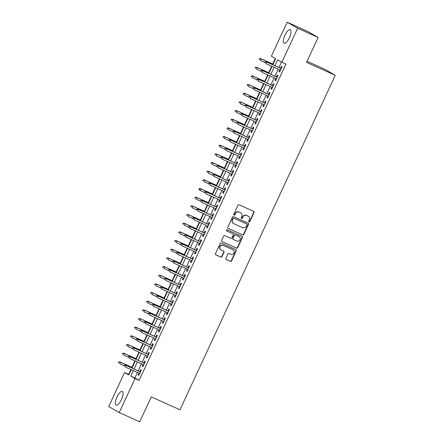 <?xml version="1.0" encoding="UTF-8"?>
<svg xmlns="http://www.w3.org/2000/svg" width="444" height="444" viewBox="0 0 444 444"><rect width="100%" height="100%" fill="white"/><g stroke="black" fill="none" stroke-linecap="round" stroke-linejoin="round"><path stroke-width="0.67" d="M248.99 221.9A0.655 0.616 120 0 0 249.828 221.562L254.024 212.521A0.938 0.882 120 0 0 253.613 211.311L239.133 204.789A0.938 0.882 120 0 0 237.934 205.278L233.738 214.319A0.655 0.616 120 0 0 234.027 215.168A0.655 0.616 120 0 0 234.865 214.824L235.409 213.658A3.003 2.819 120 0 1 239.244 212.093L240.454 212.637A3.003 2.819 120 0 1 241.764 216.517L241.22 217.688A0.655 0.616 120 0 0 241.508 218.537A0.655 0.616 120 0 0 242.346 218.193L242.89 217.022A3.003 2.819 120 0 1 246.725 215.462L247.935 216A3.003 2.819 120 0 1 249.245 219.885L248.701 221.051A0.655 0.616 120 0 0 248.99 221.9M248.807 221.772A0.655 0.616 120 0 0 249.545 221.395L253.74 212.36A0.938 0.882 120 0 0 253.53 211.272M233.844 215.04A0.655 0.616 120 0 0 234.582 214.663L235.126 213.492L235.409 213.658M241.325 218.404A0.655 0.616 120 0 0 242.063 218.032L242.607 216.861L242.89 217.022M117.016 397.014A7.454 2.536 114.2 0 1 122.283 391.491A7.454 2.536 114.2 0 1 121.434 399.567A7.454 2.536 114.2 0 1 116.162 405.089A7.454 2.536 114.2 0 1 117.016 397.014M284.959 35.215A7.454 2.536 114.2 0 1 290.226 29.687A7.454 2.536 114.2 0 1 289.377 37.762A7.454 2.536 114.2 0 1 284.105 43.284A7.454 2.536 114.2 0 1 284.959 35.215M225.907 258.325A0.938 0.882 120 0 0 226.312 259.54L230.375 261.366A0.938 0.882 120 0 0 231.574 260.878L236.236 250.843A0.938 0.882 120 0 0 235.825 249.628L221.345 243.112A0.938 0.882 120 0 0 220.146 243.601L215.484 253.641A0.938 0.882 120 0 0 215.895 254.85L220.801 257.059A0.938 0.882 120 0 0 222.006 256.571L223.998 252.275A0.938 0.882 120 0 0 223.587 251.065L221.156 249.966A2.509 2.359 120 0 1 220.107 246.62A2.509 2.359 120 0 1 223.265 245.415L232.8 249.706A2.509 2.359 120 0 1 233.844 253.058A2.509 2.359 120 0 1 230.686 254.257L229.098 253.541A0.938 0.882 120 0 0 227.9 254.029L225.907 258.325M272.788 64.757L275.619 58.664L271.367 56.216L287.157 22.2L307.648 31.424L318.126 37.468L306.56 62.382L335.248 75.291L179.975 409.795L151.287 396.886L139.721 421.8L119.231 412.576L108.752 406.532L124.542 372.522L128.793 374.969L131.246 369.68M318.126 37.468L297.635 28.244L281.846 62.26L277.6 59.807L274.864 65.695M137.424 372.461L134.871 377.961L139.122 380.408L285.942 64.103L281.846 62.26M139.122 380.408L135.02 378.566L119.231 412.576M242.657 234.915A0.938 0.882 120 0 0 243.856 234.426L248.512 224.387A0.938 0.882 120 0 0 248.107 223.177L233.627 216.655A0.938 0.882 120 0 0 232.423 217.149L227.766 227.184A0.938 0.882 120 0 0 228.177 228.399L242.374 234.748A0.938 0.882 120 0 0 243.573 234.26L248.229 224.226A0.938 0.882 120 0 0 248.018 223.138M242.374 237.618L237.718 247.652A0.938 0.882 120 0 1 236.519 248.141L222.033 241.625A0.938 0.882 120 0 1 221.628 240.409L223.621 236.114A0.938 0.882 120 0 1 224.819 235.625L230.691 238.273A0.938 0.882 120 0 0 231.89 237.784L233.217 234.932A0.938 0.882 120 0 0 232.806 233.722L226.69 230.969A0.655 0.616 120 0 1 226.418 230.092A0.655 0.616 120 0 1 227.245 229.776L241.963 236.402A0.938 0.882 120 0 1 242.374 237.618L242.091 237.451L237.435 247.491L237.718 247.652M279.776 69.852L278.96 71.606L279.67 72.017L282.079 66.816L281.374 66.411L280.525 68.237M275.752 78.516L274.936 80.275L275.646 80.68L278.061 75.486L277.35 75.075L276.501 76.906M271.728 87.185L270.912 88.939L271.623 89.349L274.037 84.149L273.326 83.738L272.477 85.57M267.704 95.849L266.894 97.608L267.599 98.013L270.013 92.813L269.303 92.408L268.454 94.239M263.686 104.518L262.87 106.271L263.575 106.682L265.989 101.482L265.284 101.071L264.435 102.903M259.662 113.181L258.846 114.941L259.557 115.346L261.966 110.145L261.261 109.74L260.412 111.572M255.639 121.85L254.823 123.604L255.533 124.015L257.947 118.814L257.237 118.404L256.388 120.235M251.615 130.514L250.799 132.268L251.509 132.678L253.924 127.478L253.213 127.073L252.364 128.899M247.591 139.177L246.781 140.937L247.486 141.342L249.9 136.147L249.189 135.736L248.34 137.568M243.573 147.846L242.757 149.6L243.462 150.011L245.876 144.811L245.171 144.4L244.322 146.231M239.549 156.51L238.733 158.269L239.444 158.674L241.852 153.474L241.148 153.069L240.298 154.901M235.525 165.179L234.71 166.933L235.42 167.344L237.834 162.143L237.124 161.733L236.275 163.564M231.502 173.843L230.686 175.602L231.396 176.007L233.81 170.807L233.1 170.402L232.251 172.233M227.483 182.512L226.668 184.266L227.372 184.676L229.787 179.476L229.082 179.065L228.227 180.897M223.46 191.175L222.644 192.929L223.349 193.34L225.763 188.139L225.058 187.734L224.209 189.56M219.436 199.839L218.62 201.598L219.33 202.003L221.745 196.809L221.034 196.398L220.185 198.229M215.412 208.508L214.596 210.262L215.307 210.672L217.721 205.472L217.011 205.061L216.161 206.893M211.388 217.172L210.573 218.931L211.283 219.336L213.697 214.136L212.987 213.731L212.138 215.562M207.37 225.841L206.554 227.594L207.259 228.005L209.673 222.805L208.969 222.394L208.119 224.226M203.346 234.504L202.531 236.264L203.235 236.669L205.65 231.468L204.945 231.063L204.096 232.895M199.323 243.173L198.507 244.927L199.217 245.338L201.632 240.137L200.921 239.727L200.072 241.558M195.299 251.837L194.483 253.591L195.194 254.001L197.608 248.801L196.897 248.396L196.048 250.222M191.275 260.5L190.465 262.26L191.17 262.665L193.584 257.47L192.874 257.059L192.024 258.891M187.257 269.169L186.441 270.923L187.146 271.334L189.56 266.134L188.855 265.723L188.006 267.554M183.233 277.833L182.417 279.592L183.128 279.998L185.537 274.797L184.832 274.392L183.983 276.224M179.209 286.502L178.394 288.256L179.104 288.667L181.518 283.466L180.808 283.056L179.959 284.887M175.186 295.166L174.37 296.925L175.08 297.33L177.495 292.13L176.784 291.725L175.935 293.556M171.162 303.835L170.352 305.589L171.057 305.999L173.471 300.799L172.76 300.388L171.911 302.22M167.144 312.498L166.328 314.252L167.033 314.663L169.447 309.462L168.742 309.057L167.893 310.883M163.12 321.162L162.304 322.921L163.015 323.326L165.423 318.132L164.718 317.721L163.869 319.552M159.096 329.831L158.28 331.585L158.991 331.995L161.405 326.795L160.695 326.384L159.846 328.216M155.073 338.495L154.257 340.254L154.967 340.659L157.381 335.459L156.671 335.054L155.822 336.885M151.049 347.164L150.239 348.917L150.943 349.328L153.358 344.128L152.653 343.717L151.798 345.549M147.031 355.827L146.215 357.587L146.92 357.992L149.334 352.791L148.629 352.386L147.78 354.218M143.007 364.496L142.191 366.25L142.901 366.661L145.31 361.46L144.605 361.05L143.756 362.881M281.507 62.06L278.965 67.538M278.216 69.153L274.941 76.202M274.192 77.817L270.918 84.871M270.168 86.48L266.894 93.534M266.15 95.149L262.876 102.203M262.127 103.813L258.852 110.867M258.103 112.482L254.828 119.536M254.079 121.145L250.805 128.199M250.055 129.815L246.781 136.863M246.037 138.478L242.763 145.532M242.013 147.142L238.739 154.196M237.99 155.811L234.715 162.865M233.966 164.474L230.691 171.528M229.942 173.143L226.673 180.197M225.924 181.807L222.649 188.861M221.9 190.476L218.626 197.525M217.876 199.14L214.602 206.194M213.853 207.803L210.578 214.857M209.829 216.472L206.56 223.526M205.811 225.136L202.536 232.19M201.787 233.805L198.512 240.859M197.763 242.468L194.489 249.522M193.739 251.138L190.465 258.186M189.716 259.801L186.447 266.855M185.697 268.465L182.423 275.519M181.674 277.134L178.399 284.188M177.65 285.797L174.375 292.851M173.626 294.466L170.352 301.52M169.608 303.13L166.334 310.184M165.584 311.799L162.31 318.848M161.561 320.463L158.286 327.517M157.537 329.126L154.262 336.18M153.513 337.795L150.244 344.849M149.495 346.459L146.22 353.513M145.471 355.128L142.197 362.182M141.447 363.791L138.173 370.845M138.983 373.16L138.167 374.914L138.878 375.324L141.292 370.124L140.582 369.719L139.732 371.545M275.274 58.469L272.705 64.003M271.684 66.212L268.681 72.672M267.66 74.875L264.663 81.335M263.636 83.544L260.639 89.999M259.612 92.208L256.615 98.668M255.589 100.871L252.592 107.331M251.57 109.54L248.568 116.001M247.547 118.204L244.55 124.664M243.523 126.873L240.526 133.333M239.499 135.537L236.502 141.997M235.481 144.206L232.478 150.66M231.457 152.869L228.46 159.329M227.433 161.533L224.436 167.993M223.41 170.202L220.413 176.662M219.386 178.865L216.389 185.326M215.368 187.535L212.365 193.995M211.344 196.198L208.347 202.658M207.32 204.867L204.323 211.322M203.297 213.531L200.299 219.991M199.273 222.194L196.276 228.654M195.255 230.863L192.252 237.324M191.231 239.527L188.234 245.987M187.207 248.196L184.21 254.656M183.183 256.86L180.186 263.32M179.16 265.529L176.163 271.983M175.141 274.192L172.139 280.652M171.118 282.856L168.121 289.316M167.094 291.525L164.097 297.985M163.07 300.188L160.073 306.649M159.052 308.858L156.049 315.318M155.028 317.521L152.031 323.981M151.004 326.19L148.007 332.645M146.981 334.854L143.984 341.314M142.957 343.517L139.96 349.977M138.939 352.186L135.936 358.647M134.915 360.85L131.918 367.31M130.891 369.519L128.643 374.364L128.982 374.558M335.248 75.291L324.769 69.247L307.07 61.283M287.157 22.2L297.635 28.244M128.643 374.364L124.542 372.522M131.996 368.065L135.27 361.011M136.019 359.401L139.294 352.347M140.043 350.732L143.318 343.678M144.067 342.069L147.336 335.015M148.085 333.4L151.36 326.351M152.109 324.736L155.383 317.682M156.133 316.067L159.407 309.018M160.156 307.403L163.431 300.349M164.18 298.74L167.449 291.686M168.198 290.071L171.473 283.017M172.222 281.407L175.497 274.353M176.246 272.738L179.52 265.69M180.27 264.075L183.544 257.021M184.288 255.405L187.562 248.357M188.312 246.742L191.586 239.688M192.335 238.078L195.61 231.024M196.359 229.409L199.633 222.355M200.383 220.746L203.652 213.692M204.401 212.077L207.675 205.028M208.425 203.413L211.699 196.359M212.448 194.744L215.723 187.695M216.472 186.08L219.747 179.026M220.496 177.417L223.765 170.363M224.514 168.748L227.789 161.694M228.538 160.084L231.812 153.03M232.562 151.415L235.836 144.367M236.585 142.752L239.86 135.698M240.609 134.082L243.878 127.034M244.627 125.419L247.902 118.365M248.651 116.755L251.926 109.701M252.675 108.086L255.949 101.032M256.699 99.423L259.973 92.369M260.722 90.754L263.991 83.705M264.741 82.09L268.015 75.036M268.764 73.421L272.039 66.372M133.328 370.612L130.775 376.112L135.02 378.566M274.12 67.305L270.846 74.359M270.096 75.974L266.822 83.022M266.073 84.638L262.798 91.692M262.049 93.307L258.774 100.355M258.025 101.97L254.751 109.024M254.007 110.634L250.732 117.688M249.983 119.303L246.709 126.357M245.959 127.966L242.685 135.02M241.936 136.635L238.661 143.684M237.912 145.299L234.643 152.353M233.894 153.968L230.619 161.017M229.87 162.632L226.595 169.686M225.846 171.295L222.572 178.349M221.822 179.964L218.548 187.018M217.799 188.628L214.53 195.682M213.78 197.297L210.506 204.345M209.757 205.961L206.482 213.015M205.733 214.63L202.458 221.678M201.709 223.293L198.435 230.347M197.685 231.957L194.417 239.011M193.667 240.626L190.393 247.68M189.644 249.289L186.369 256.343M185.62 257.958L182.345 265.007M181.596 266.622L178.322 273.676M177.578 275.291L174.303 282.34M173.554 283.955L170.28 291.009M169.53 292.618L166.256 299.672M165.507 301.287L162.232 308.341M161.483 309.951L158.214 317.005M157.465 318.62L154.19 325.668M153.441 327.284L150.166 334.338M149.417 335.953L146.143 343.001M145.393 344.616L142.119 351.67M141.37 353.28L138.101 360.334M137.351 361.949L134.077 369.003M134.871 377.961L130.775 376.112M278.96 71.606L279.703 71.945M274.936 80.275L275.68 80.608M270.912 88.939L271.656 89.277M266.894 97.608L267.632 97.941M262.87 106.271L263.614 106.604M258.846 114.941L259.59 115.273M254.823 123.604L255.566 123.937M250.799 132.268L251.543 132.606M246.781 140.937L247.519 141.27M242.757 149.6L243.501 149.939M238.733 158.269L239.477 158.602M234.71 166.933L235.453 167.266M230.686 175.602L231.429 175.935M226.668 184.266L227.406 184.599M222.644 192.929L223.388 193.268M218.62 201.598L219.364 201.931M214.596 210.262L215.34 210.6M210.573 218.931L211.316 219.264M206.554 227.594L207.293 227.927M202.531 236.264L203.274 236.597M198.507 244.927L199.251 245.26M194.483 253.591L195.227 253.929M190.465 262.26L191.203 262.593M186.441 270.923L187.185 271.262M182.417 279.592L183.161 279.925M178.394 288.256L179.137 288.589M174.37 296.925L175.114 297.258M170.352 305.589L171.09 305.922M166.328 314.252L167.072 314.591M162.304 322.921L163.048 323.254M158.28 331.585L159.024 331.923M154.257 340.254L155 340.587M150.239 348.917L150.977 349.25M146.215 357.587L146.958 357.92M142.191 366.25L142.935 366.583M138.167 374.914L138.911 375.252M248.168 216.123L247.885 215.962A3.003 2.819 120 0 0 247.652 215.84L247.935 216M242.607 216.861A3.003 2.819 120 0 1 246.442 215.296L247.652 215.84M240.687 212.759L240.404 212.593A3.003 2.819 120 0 0 240.171 212.471L240.454 212.637M235.126 213.492A3.003 2.819 120 0 1 238.961 211.927L240.171 212.471M227.977 228.272L242.374 234.748M246.953 224.819A0.655 0.616 120 0 0 246.67 223.97L233.955 218.248A0.655 0.616 120 0 0 233.117 218.587L232.545 219.824A3.003 2.819 120 0 0 233.855 223.704L242.546 227.611A3.003 2.819 120 0 0 246.381 226.052L246.953 224.819M246.487 223.865A0.655 0.616 120 0 0 246.387 223.804L246.67 223.97M233.622 223.582L233.333 223.421A3.003 2.819 120 0 1 232.262 219.658L232.834 218.426A0.655 0.616 120 0 1 233.672 218.082L246.387 223.804M221.839 241.497L236.236 247.98A0.938 0.882 120 0 0 237.435 247.491M232.667 233.638A0.938 0.882 120 0 0 232.523 233.555L226.529 230.858M236.785 241.014A2.509 2.359 120 0 0 239.094 236.563A2.509 2.359 120 0 0 238.9 236.463L235.542 234.948A0.938 0.882 120 0 0 234.343 235.437L233.017 238.289A0.938 0.882 120 0 0 233.427 239.499L236.785 241.014M239.094 236.563L238.811 236.402A2.509 2.359 120 0 0 238.617 236.297L238.9 236.463M233.144 239.338A0.938 0.882 120 0 1 232.734 238.123L234.06 235.276A0.938 0.882 120 0 1 235.259 234.787L238.617 236.297M242.091 237.451A0.938 0.882 120 0 0 241.88 236.363M232.995 249.811L232.712 249.645A2.509 2.359 120 0 0 232.517 249.545L232.8 249.706M220.957 249.867L220.674 249.7A2.509 2.359 120 0 1 222.982 245.255L232.517 249.545M215.701 254.728L220.518 256.898A0.938 0.882 120 0 0 221.717 256.41L223.715 252.114A0.938 0.882 120 0 0 223.499 251.027M226.118 259.418L230.092 261.205A0.938 0.882 120 0 0 231.291 260.717L235.953 250.677A0.938 0.882 120 0 0 235.742 249.589M259.59 58.53L259.185 59.402L259.468 59.563L259.873 58.697L259.59 58.53L261.211 58.897L260.489 60.456L264.946 62.46M259.468 59.563L259.185 59.402M259.873 58.697L261.211 58.897L273.038 64.219M260.7 58.602L273.066 64.164M281.268 68.576L266.367 61.866L281.241 68.626M265.534 61.966L265.251 61.799L264.852 62.665L265.135 62.832L265.534 61.966L266.877 62.16L266.15 63.72L280.519 70.185M265.135 62.832L264.852 62.665M266.367 61.866L265.251 61.799M255.566 67.199L255.167 68.065L255.45 68.226L255.849 67.36L255.566 67.199L257.187 67.56L256.466 69.12L260.922 71.129M255.45 68.226L255.167 68.065M255.849 67.36L257.187 67.56L269.014 72.883M256.682 67.266L269.042 72.827M251.543 75.863L251.143 76.729L251.426 76.895L251.826 76.029L251.543 75.863L253.169 76.224L252.442 77.789L256.904 79.792M251.426 76.895L251.143 76.729M251.826 76.029L253.169 76.224L264.99 81.552M252.658 75.935L265.018 81.496M247.519 84.532L247.119 85.398L247.402 85.559L247.802 84.693L247.519 84.532L249.145 84.893L248.418 86.452L252.88 88.461M247.402 85.559L247.119 85.398M247.802 84.693L249.145 84.893L260.972 90.215M248.634 84.599L260.994 90.16M243.501 93.196L243.096 94.061L243.379 94.228L243.784 93.362L243.501 93.196L245.121 93.556L244.4 95.116L248.856 97.125M243.379 94.228L243.096 94.061M243.784 93.362L245.121 93.556L256.948 98.879M244.611 93.262L256.971 98.829M277.245 77.239L262.343 70.535L277.217 77.295M261.516 70.629L261.233 70.468L260.828 71.334L261.111 71.495L261.516 70.629L262.854 70.829L262.132 72.389L276.495 78.854M261.111 71.495L260.828 71.334M262.343 70.535L261.233 70.468M273.221 85.903L258.319 79.198L273.193 85.958M257.492 79.293L257.209 79.132L256.804 79.998L257.087 80.164L257.492 79.293L258.83 79.493L258.108 81.052L272.472 87.518M257.087 80.164L256.804 79.998M258.319 79.198L257.209 79.132M269.197 94.572L254.301 87.868L269.175 94.628M253.469 87.962L253.185 87.795L252.786 88.667L253.069 88.828L253.469 87.962L254.806 88.162L254.085 89.721L268.448 96.187M253.069 88.828L252.786 88.667M254.301 87.868L253.185 87.795M265.173 103.236L250.277 96.531L265.151 103.291M249.445 96.626L249.162 96.465L248.762 97.33L249.045 97.491L249.445 96.626L250.788 96.825L250.061 98.385L264.424 104.851M249.045 97.491L248.762 97.33M250.277 96.531L249.162 96.465M239.477 101.865L239.072 102.731L239.355 102.891L239.76 102.026L239.477 101.865L241.098 102.225L240.376 103.785L244.833 105.789M239.355 102.891L239.072 102.731M239.76 102.026L241.098 102.225L252.925 107.548M240.587 101.931L252.952 107.492M261.155 111.905L246.254 105.195L261.127 111.955M245.421 105.295L245.138 105.128L244.738 105.994L245.021 106.16L245.421 105.295L246.764 105.489L246.037 107.048L260.406 113.514M245.021 106.16L244.738 105.994M246.254 105.195L245.138 105.128M235.453 110.528L235.054 111.394L235.337 111.561L235.736 110.689L235.453 110.528L237.079 110.889L236.352 112.449L240.809 114.458M235.337 111.561L235.054 111.394M235.736 110.689L237.079 110.889L248.901 116.211M236.569 110.595L248.929 116.162M231.429 119.192L231.03 120.063L231.313 120.224L231.713 119.358L231.429 119.192L233.056 119.558L232.329 121.118L236.791 123.121M231.313 120.224L231.03 120.063M231.713 119.358L233.056 119.558L244.883 124.881M232.545 119.264L244.905 124.825M227.411 127.861L227.006 128.727L227.289 128.888L227.694 128.022L227.411 127.861L229.032 128.222L228.305 129.781L232.767 131.79M227.289 128.888L227.006 128.727M227.694 128.022L229.032 128.222L240.859 133.544M228.521 127.928L240.881 133.489M223.388 136.524L222.982 137.39L223.265 137.557L223.671 136.691L223.388 136.524L225.008 136.885L224.287 138.45L228.743 140.454M223.265 137.557L222.982 137.39M223.671 136.691L225.008 136.885L236.835 142.213M224.498 136.597L236.857 142.158M219.364 145.194L218.959 146.059L219.242 146.22L219.647 145.355L219.364 145.194L220.984 145.554L220.263 147.114L224.72 149.123M219.242 146.22L218.959 146.059M219.647 145.355L220.984 145.554L232.811 150.877M220.474 145.26L232.839 150.821M257.132 120.568L242.23 113.864L257.104 120.624M241.403 113.958L241.12 113.797L240.715 114.663L240.998 114.824L241.403 113.958L242.74 114.158L242.019 115.718L256.382 122.183M240.998 114.824L240.715 114.663M242.23 113.864L241.12 113.797M253.108 129.237L238.206 122.527L253.086 129.287M237.379 122.627L237.096 122.461L236.691 123.327L236.974 123.493L237.379 122.627L238.717 122.822L237.995 124.381L252.359 130.847M236.974 123.493L236.691 123.327M238.206 122.527L237.096 122.461M249.084 137.901L234.188 131.196L249.062 137.956M233.355 131.291L233.072 131.13L232.673 131.996L232.956 132.157L233.355 131.291L234.693 131.491L233.971 133.05L248.335 139.516M232.956 132.157L232.673 131.996M234.188 131.196L233.072 131.13M245.06 146.564L230.164 139.86L245.038 146.62M229.332 139.954L229.049 139.793L228.649 140.659L228.932 140.826L229.332 139.954L230.675 140.154L229.948 141.714L244.311 148.179M228.932 140.826L228.649 140.659M230.164 139.86L229.049 139.793M241.042 155.234L226.14 148.529L241.014 155.289M225.313 148.623L225.025 148.457L224.625 149.328L224.908 149.489L225.313 148.623L226.651 148.823L225.924 150.383L240.293 156.849M224.908 149.489L224.625 149.328M226.14 148.529L225.025 148.457M215.34 153.857L214.94 154.723L215.223 154.889L215.623 154.024L215.34 153.857L216.966 154.218L216.239 155.777L220.696 157.787M215.223 154.889L214.94 154.723M215.623 154.024L216.966 154.218L228.788 159.54M216.456 153.924L228.815 159.49M237.018 163.897L222.117 157.193L236.991 163.953M221.29 157.287L221.007 157.126L220.601 157.992L220.884 158.153L221.29 157.287L222.627 157.487L221.906 159.046L236.269 165.512M220.884 158.153L220.601 157.992M222.117 157.193L221.007 157.126M211.316 162.526L210.917 163.392L211.2 163.553L211.599 162.687L211.316 162.526L212.942 162.887L212.215 164.447L216.678 166.45M211.2 163.553L210.917 163.392M211.599 162.687L212.942 162.887L224.769 168.209M212.432 162.593L224.792 168.154M232.995 172.566L218.093 165.856L232.972 172.616M217.266 165.956L216.983 165.79L216.578 166.655L216.861 166.822L217.266 165.956L218.603 166.15L217.882 167.71L232.245 174.176M216.861 166.822L216.578 166.655M218.093 165.856L216.983 165.79M207.298 171.19L206.893 172.056L207.176 172.222L207.581 171.351L207.298 171.19L208.919 171.551L208.197 173.11L212.654 175.119M207.176 172.222L206.893 172.056M207.581 171.351L208.919 171.551L220.746 176.873M208.408 171.256L220.768 176.823M228.971 181.23L214.075 174.525L228.949 181.285M213.242 174.62L212.959 174.459L212.559 175.325L212.843 175.485L213.242 174.62L214.585 174.819L213.858 176.379L228.222 182.845M212.843 175.485L212.559 175.325M214.075 174.525L212.959 174.459M203.274 179.853L202.869 180.725L203.152 180.886L203.557 180.02L203.274 179.853L204.895 180.22L204.173 181.779L208.63 183.783M203.152 180.886L202.869 180.725M203.557 180.02L204.895 180.22L216.722 185.542M204.384 179.925L216.744 185.487M224.947 189.899L210.051 183.189L224.925 189.949M209.218 183.289L208.935 183.122L208.536 183.988L208.819 184.155L209.218 183.289L210.561 183.483L209.834 185.043L224.203 191.508M208.819 184.155L208.536 183.988M210.051 183.189L208.935 183.122M199.251 188.522L198.845 189.388L199.134 189.549L199.534 188.683L199.251 188.522L200.871 188.883L200.15 190.443L204.606 192.452M199.134 189.549L200.15 190.443L198.845 189.388M199.534 188.683L200.871 188.883L212.698 194.206M200.366 188.589L212.726 194.15M220.929 198.562L206.027 191.858L220.901 198.618M205.2 191.952L204.917 191.791L204.512 192.657L204.795 192.818L205.2 191.952L206.538 192.152L205.811 193.712L220.18 200.177M204.795 192.818L204.512 192.657M206.027 191.858L204.917 191.791M195.227 197.186L194.827 198.052L195.11 198.218L195.51 197.352L195.227 197.186L196.853 197.547L196.126 199.112L200.583 201.115M195.11 198.218L194.827 198.052M195.51 197.352L196.853 197.547L208.674 202.875M196.342 197.258L208.702 202.819M216.905 207.226L202.003 200.522L216.877 207.281M201.176 200.616L200.893 200.455L200.488 201.321L200.771 201.487L201.176 200.616L202.514 200.816L201.792 202.375L216.156 208.841M200.771 201.487L200.488 201.321M202.003 200.522L200.893 200.455M191.203 205.855L190.803 206.721L191.087 206.882L191.486 206.016L191.203 205.855L192.829 206.216L192.102 207.775L196.564 209.784M191.087 206.882L190.803 206.721M191.486 206.016L192.829 206.216L204.656 211.538M192.319 205.922L204.678 211.483M187.185 214.519L186.78 215.384L187.063 215.551L187.468 214.685L187.185 214.519L188.805 214.879L188.084 216.439L192.541 218.448M187.063 215.551L186.78 215.384M187.468 214.685L188.805 214.879L200.633 220.202M188.295 214.585L200.655 220.152M183.161 223.188L182.756 224.054L183.039 224.214L183.444 223.349L183.161 223.188L184.782 223.548L184.06 225.108L188.517 227.112M183.039 224.214L182.756 224.054M183.444 223.349L184.782 223.548L196.609 228.871M184.271 223.254L196.631 228.815M179.137 231.851L178.738 232.717L179.021 232.884L179.42 232.012L179.137 231.851L180.758 232.212L180.036 233.772L184.493 235.781M179.021 232.884L178.738 232.717M179.42 232.012L180.758 232.212L192.585 237.534M180.253 231.918L192.613 237.484M175.114 240.515L174.714 241.386L174.997 241.547L175.397 240.681L175.114 240.515L176.74 240.881L176.013 242.441L180.469 244.444M174.997 241.547L174.714 241.386M175.397 240.681L176.74 240.881L188.561 246.204M176.229 240.587L188.589 246.148M171.09 249.184L170.69 250.05L170.973 250.211L171.373 249.345L171.09 249.184L172.716 249.545L171.989 251.104L176.451 253.113M170.973 250.211L170.69 250.05M171.373 249.345L172.716 249.545L184.543 254.867M172.205 249.251L184.565 254.812M167.072 257.847L166.667 258.713L166.95 258.88L167.355 258.014L167.072 257.847L168.692 258.208L167.971 259.773L172.427 261.777M166.95 258.88L166.667 258.713M167.355 258.014L168.692 258.208L180.519 263.536M168.182 257.92L180.542 263.481M163.048 266.517L162.643 267.382L162.926 267.543L163.331 266.678L163.048 266.517L164.668 266.877L163.947 268.437L168.404 270.446M162.926 267.543L162.643 267.382M163.331 266.678L164.668 266.877L176.496 272.2M164.158 266.583L176.523 272.144M159.024 275.18L158.625 276.046L158.908 276.212L159.307 275.347L159.024 275.18L160.645 275.541L159.923 277.1L164.38 279.11M158.908 276.212L158.625 276.046M159.307 275.347L160.645 275.541L172.472 280.863M160.14 275.247L172.5 280.813M155 283.849L154.601 284.715L154.884 284.876L155.283 284.01L155 283.849L156.627 284.21L155.899 285.769L160.362 287.773M154.884 284.876L154.601 284.715M155.283 284.01L156.627 284.21L168.448 289.532M156.116 283.916L168.476 289.477M150.977 292.513L150.577 293.379L150.86 293.545L151.265 292.674L150.977 292.513L152.603 292.874L151.876 294.433L156.338 296.442M150.86 293.545L150.577 293.379M151.265 292.674L152.603 292.874L164.43 298.196M152.092 292.579L164.452 298.146M146.958 301.176L146.553 302.048L146.836 302.209L147.242 301.343L146.958 301.176L148.579 301.543L147.858 303.102L152.314 305.106M146.836 302.209L146.553 302.048M147.242 301.343L148.579 301.543L160.406 306.865M148.068 301.248L160.428 306.81M142.935 309.845L142.53 310.711L142.813 310.872L143.218 310.006L142.935 309.845L144.555 310.206L143.834 311.766L148.29 313.775M142.813 310.872L142.53 310.711M143.218 310.006L144.555 310.206L156.382 315.529M144.045 309.912L156.41 315.473M138.911 318.509L138.511 319.375L138.794 319.541L139.194 318.675L138.911 318.509L140.537 318.87L139.81 320.435L144.267 322.438M138.794 319.541L138.511 319.375M139.194 318.675L140.537 318.87L152.359 324.198M140.027 318.581L152.386 324.142M134.887 327.178L134.488 328.044L134.771 328.205L135.17 327.339L134.887 327.178L136.513 327.539L135.786 329.098L140.249 331.107M134.771 328.205L134.488 328.044M135.17 327.339L136.513 327.539L148.34 332.861M136.003 327.245L148.363 332.806M130.869 335.842L130.464 336.707L130.747 336.874L131.152 336.008L130.869 335.842L132.49 336.202L131.763 337.762L136.225 339.771M130.747 336.874L130.464 336.707M131.152 336.008L132.49 336.202L144.317 341.525M131.979 335.908L144.339 341.475M126.845 344.511L126.44 345.377L126.723 345.537L127.128 344.672L126.845 344.511L128.466 344.871L127.744 346.431L132.201 348.435M126.723 345.537L126.44 345.377M127.128 344.672L128.466 344.871L140.293 350.194M127.955 344.577L140.315 350.138M122.822 353.174L122.416 354.04L122.699 354.207L123.105 353.335L122.822 353.174L124.442 353.535L123.721 355.095L128.177 357.104M122.699 354.207L122.416 354.04M123.105 353.335L124.442 353.535L136.269 358.857M123.937 353.241L136.297 358.808M212.881 215.895L197.985 209.191L212.859 215.951M197.153 209.285L196.87 209.118L196.464 209.99L196.748 210.151L197.153 209.285L198.49 209.485L197.769 211.044L212.132 217.51M196.748 210.151L196.464 209.99M197.985 209.191L196.87 209.118M208.858 224.559L193.961 217.854L208.835 224.614M193.129 217.949L192.846 217.788L192.446 218.653L192.729 218.814L193.129 217.949L194.472 218.148L193.745 219.708L208.108 226.174M192.729 218.814L192.446 218.653M193.961 217.854L192.846 217.788M204.834 233.228L189.938 226.518L204.812 233.278M189.105 226.618L188.822 226.451L188.423 227.317L188.706 227.483L189.105 226.618L190.448 226.812L189.721 228.371L204.09 234.837M188.706 227.483L188.423 227.317M189.938 226.518L188.822 226.451M200.816 241.891L185.914 235.187L200.788 241.947M185.087 235.281L184.804 235.12L184.399 235.986L184.682 236.147L185.087 235.281L186.424 235.481L185.703 237.041L200.066 243.506M184.682 236.147L184.399 235.986M185.914 235.187L184.804 235.12M196.792 250.56L181.89 243.85L196.764 250.61M181.063 243.95L180.78 243.784L180.375 244.65L180.658 244.816L181.063 243.95L182.401 244.145L181.679 245.704L196.043 252.17M180.658 244.816L180.375 244.65M181.89 243.85L180.78 243.784M192.768 259.224L177.872 252.519L192.746 259.279M177.039 252.614L176.756 252.453L176.357 253.319L176.64 253.48L177.039 252.614L178.377 252.814L177.656 254.373L192.019 260.839M176.64 253.48L176.357 253.319M177.872 252.519L176.756 252.453M188.744 267.887L173.848 261.183L188.722 267.943M173.016 261.277L172.733 261.116L172.333 261.982L172.616 262.149L173.016 261.277L174.359 261.477L173.632 263.037L187.995 269.502M172.616 262.149L172.333 261.982M173.848 261.183L172.733 261.116M184.726 276.557L169.824 269.852L184.698 276.612M168.992 269.946L168.709 269.78L168.309 270.651L168.592 270.812L168.992 269.946L170.335 270.146L169.608 271.706L183.977 278.172M168.592 270.812L168.309 270.651M169.824 269.852L168.709 269.78M180.702 285.22L165.801 278.516L180.675 285.276M164.974 278.61L164.691 278.449L164.286 279.315L164.569 279.476L164.974 278.61L166.311 278.81L165.59 280.369L179.953 286.835M164.569 279.476L164.286 279.315M165.801 278.516L164.691 278.449M176.679 293.889L161.777 287.179L176.651 293.939M160.95 287.279L160.667 287.113L160.262 287.978L160.545 288.145L160.95 287.279L162.288 287.473L161.566 289.033L175.929 295.499M160.545 288.145L160.262 287.978M161.777 287.179L160.667 287.113M172.655 302.553L157.759 295.848L172.633 302.608M156.926 295.943L156.643 295.782L156.244 296.648L156.527 296.808L156.926 295.943L158.264 296.142L157.542 297.702L171.906 304.168M156.527 296.808L156.244 296.648M157.759 295.848L156.643 295.782M168.631 311.222L153.735 304.512L168.609 311.272M152.903 304.612L152.619 304.445L152.22 305.311L152.503 305.478L152.903 304.612L154.246 304.806L153.519 306.366L167.882 312.831M152.503 305.478L152.22 305.311M153.735 304.512L152.619 304.445M164.613 319.885L149.711 313.181L164.585 319.941M148.879 313.275L148.596 313.114L148.196 313.98L148.479 314.141L148.879 313.275L150.222 313.475L149.495 315.035L163.864 321.5M148.479 314.141L148.196 313.98M149.711 313.181L148.596 313.114M160.589 328.549L145.688 321.845L160.562 328.604M144.861 321.939L144.578 321.778L144.172 322.644L144.455 322.81L144.861 321.939L146.198 322.139L145.477 323.698L159.84 330.164M144.455 322.81L144.172 322.644M145.688 321.845L144.578 321.778M156.566 337.218L141.664 330.514L156.543 337.274M140.837 330.608L140.554 330.441L140.149 331.313L140.432 331.474L140.837 330.608L142.174 330.808L141.453 332.367L155.816 338.833M140.432 331.474L140.149 331.313M141.664 330.514L140.554 330.441M152.542 345.882L137.646 339.177L152.52 345.937M136.813 339.272L136.53 339.111L136.13 339.976L136.413 340.137L136.813 339.272L138.151 339.471L137.429 341.031L151.793 347.497M136.413 340.137L136.13 339.976M137.646 339.177L136.53 339.111M148.518 354.551L133.622 347.841L148.496 354.601M132.789 347.941L132.506 347.774L132.107 348.64L132.39 348.806L132.789 347.941L134.132 348.135L133.405 349.694L147.769 356.16M132.39 348.806L132.107 348.64M133.622 347.841L132.506 347.774M144.5 363.214L129.598 356.51L144.472 363.27M128.771 356.604L128.483 356.443L128.083 357.309L128.366 357.47L128.771 356.604L130.109 356.804L129.382 358.364L143.751 364.829M128.366 357.47L128.083 357.309M129.598 356.51L128.483 356.443M118.798 361.838L118.398 362.709L118.681 362.87L119.081 362.004L118.798 361.838L120.424 362.204L119.697 363.764L124.154 365.767M118.681 362.87L118.398 362.709M119.081 362.004L120.424 362.204L132.245 367.527M119.913 361.91L132.273 367.471M140.476 371.883L125.574 365.173L140.448 371.933M124.747 365.273L124.464 365.107L124.059 365.973L124.342 366.139L124.747 365.273L126.085 365.468L125.363 367.027L139.727 373.493M124.342 366.139L124.059 365.973M125.574 365.173L124.464 365.107M249.545 221.395L249.828 221.562M234.582 214.663L234.865 214.824M242.063 218.032L242.346 218.193M246.442 215.296L246.725 215.462M238.961 211.927L239.244 212.093M253.74 212.36L254.024 212.521M248.229 224.226L248.512 224.387M243.573 234.26L243.856 234.426M233.672 218.082L233.955 218.248M232.834 218.426L233.117 218.587M232.262 219.658L232.545 219.824M236.236 247.98L236.519 248.141M232.523 233.555L232.806 233.722M235.259 234.787L235.542 234.948M234.06 235.276L234.343 235.437M232.734 238.123L233.017 238.289M222.982 245.255L223.265 245.415M223.715 252.114L223.998 252.275M221.717 256.41L222.006 256.571M220.518 256.898L220.801 257.059M235.953 250.677L236.236 250.843M231.291 260.717L231.574 260.878M230.092 261.205L230.375 261.366M246.437 223.832L246.72 223.992M232.595 233.594L232.878 233.755M233.072 239.299L233.355 239.466"/></g></svg>
